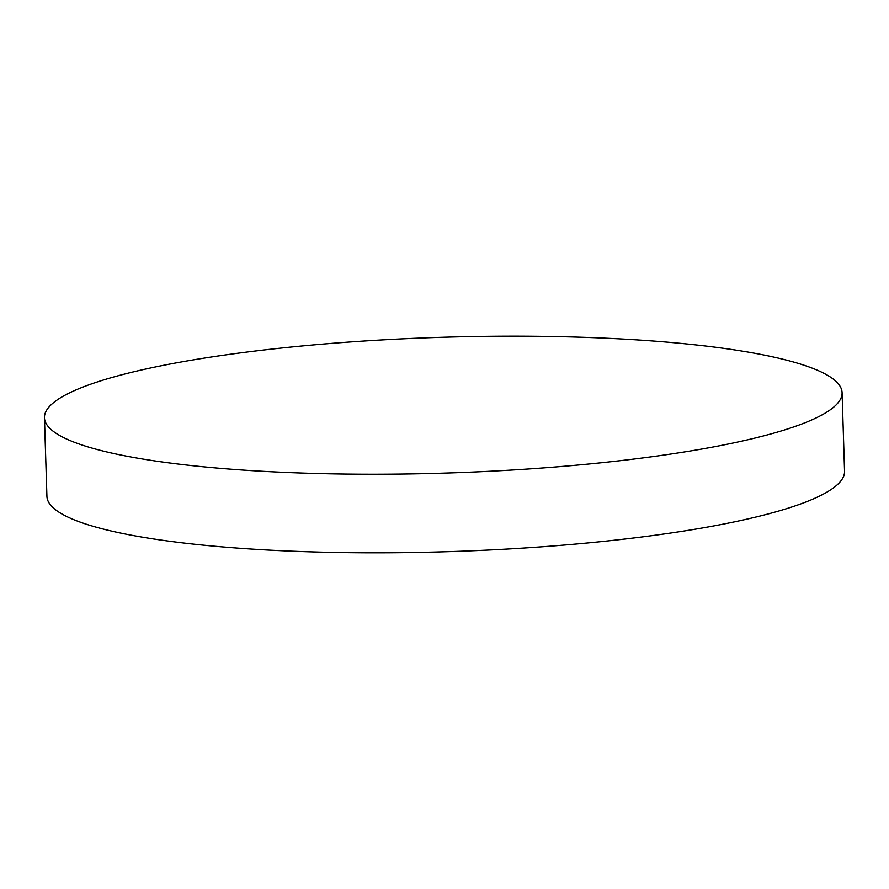 <?xml version="1.0" encoding="UTF-8"?>
<svg xmlns="http://www.w3.org/2000/svg" width="889" height="889" viewBox="0 0 889 889"><rect width="100%" height="100%" fill="white"/><g stroke="black" fill="none" stroke-linecap="round" stroke-linejoin="round"><path stroke-width="1.33" d="M347.499 474.081A399.017 67.92 -1.8 0 0 842.083 392.671A399.017 67.92 -1.8 0 0 539.034 336.32A399.017 67.92 -1.8 0 0 44.45 417.73A399.017 67.92 -1.8 0 0 347.499 474.081M44.45 417.73L46.917 496.329A399.017 67.92 -1.8 0 0 349.966 552.68A399.017 67.92 -1.8 0 0 844.55 471.27L842.083 392.671"/></g></svg>
